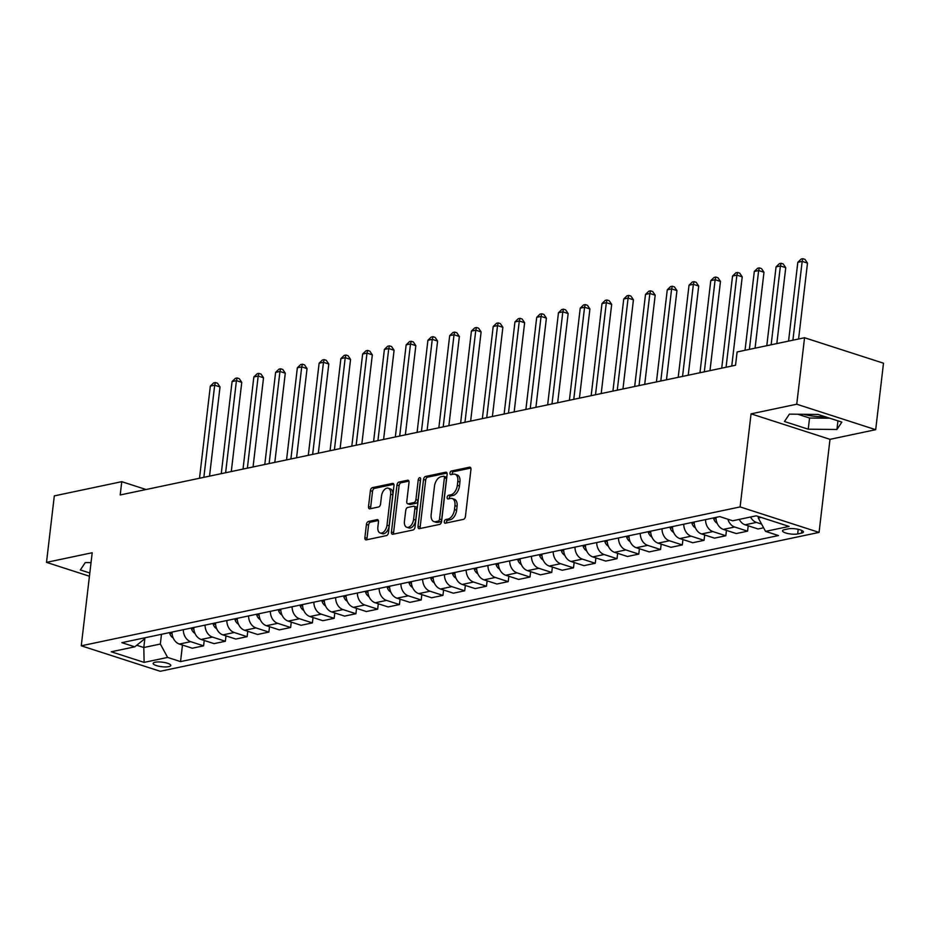 <?xml version="1.0" encoding="UTF-8"?>
<svg xmlns="http://www.w3.org/2000/svg" width="930" height="930" viewBox="0 0 930 930"><rect width="100%" height="100%" fill="white"/><g stroke="black" fill="none" stroke-linecap="round" stroke-linejoin="round"><path stroke-width="1.4" d="M444.284 521.637A1.907 1.116 -72.1 0 0 444.889 523.195A1.907 1.116 -72.1 0 0 445.261 523.218L463.419 519.382A2.72 1.604 -72.1 0 0 465.43 516.417L470.952 469.429A2.72 1.604 -72.1 0 0 470.08 467.209A2.72 1.604 -72.1 0 0 469.545 467.186L451.399 471.01A1.907 1.116 -72.1 0 0 449.981 473.091A1.907 1.116 -72.1 0 0 450.597 474.649A1.907 1.116 -72.1 0 0 450.969 474.66L453.317 474.172A8.707 5.115 -72.1 0 1 455.002 474.242A8.707 5.115 -72.1 0 1 457.804 481.368L457.339 485.286A8.707 5.115 -72.1 0 1 450.887 494.795L448.539 495.283A1.907 1.116 -72.1 0 0 447.132 497.364A1.907 1.116 -72.1 0 0 447.737 498.922A1.907 1.116 -72.1 0 0 448.109 498.945L450.457 498.445A8.707 5.115 -72.1 0 1 452.154 498.515A8.707 5.115 -72.1 0 1 454.944 505.641L454.491 509.559A8.707 5.115 -72.1 0 1 448.039 519.068L445.691 519.556A1.907 1.116 -72.1 0 0 444.284 521.637M452.154 498.515L454.293 499.201A8.707 5.115 -72.1 0 1 457.083 506.339L456.618 510.245A8.707 5.115 -72.1 0 1 450.178 519.754L447.818 520.254A1.907 1.116 -72.1 0 0 446.412 522.323A1.907 1.116 -72.1 0 0 446.412 522.974M470.836 468.046L453.526 471.696A1.907 1.116 -72.1 0 0 452.12 473.777A1.907 1.116 -72.1 0 0 452.12 474.416M455.002 474.242L457.142 474.928A8.707 5.115 -72.1 0 1 459.932 482.054L459.478 485.972A8.707 5.115 -72.1 0 1 453.026 495.481L450.678 495.969A1.907 1.116 -72.1 0 0 449.26 498.05A1.907 1.116 -72.1 0 0 449.271 498.701M168.795 666.636A8.87 2.29 -173.3 0 0 170.771 665.462A8.87 2.29 -173.3 0 0 165.052 662.613A8.87 2.29 -173.3 0 0 155.136 662.23A8.87 2.29 -173.3 0 0 153.159 663.392A8.87 2.29 -173.3 0 0 158.891 666.252A8.87 2.29 -173.3 0 0 168.795 666.636M368.443 521.463A2.72 1.604 -72.1 0 0 366.432 524.427L364.874 537.61A2.72 1.604 -72.1 0 0 365.746 539.842A2.72 1.604 -72.1 0 0 366.281 539.865L386.438 535.61A2.72 1.604 -72.1 0 0 388.461 532.646L393.971 485.658A2.72 1.604 -72.1 0 0 393.099 483.437A2.72 1.604 -72.1 0 0 392.576 483.414L372.407 487.657A2.72 1.604 -72.1 0 0 370.396 490.633L368.524 506.548A2.72 1.604 -72.1 0 0 369.396 508.78A2.72 1.604 -72.1 0 0 369.931 508.803L378.557 506.99A2.72 1.604 -72.1 0 0 380.568 504.014L381.498 496.12A7.277 4.278 -72.1 0 1 388.31 488.227A7.277 4.278 -72.1 0 1 390.647 494.19L387.008 525.125A7.277 4.278 -72.1 0 1 380.207 533.006A7.277 4.278 -72.1 0 1 377.871 527.043L378.475 521.893A2.72 1.604 -72.1 0 0 377.603 519.661A2.72 1.604 -72.1 0 0 377.069 519.638L368.443 521.463L370.57 522.149A2.72 1.604 -72.1 0 0 368.559 525.125L367.013 538.307A2.72 1.604 -72.1 0 0 367.129 539.691M92.198 552.734L46.5 562.371L54.312 495.888L121.76 481.67L120.203 494.969L735.537 365.246L737.106 351.959L804.555 337.741L796.743 404.213L751.056 413.85L740.117 506.92L81.259 645.804L92.198 552.734M418.012 526.415A2.72 1.604 -72.1 0 0 418.884 528.635A2.72 1.604 -72.1 0 0 419.418 528.659L439.576 524.415A2.72 1.604 -72.1 0 0 441.599 521.439L447.109 474.463A2.72 1.604 -72.1 0 0 446.237 472.231A2.72 1.604 -72.1 0 0 445.714 472.208L425.556 476.462A2.72 1.604 -72.1 0 0 423.534 479.427L418.012 526.415L420.151 527.101A2.72 1.604 -72.1 0 0 420.267 528.484M413.013 530.007L392.844 534.262A2.72 1.604 -72.1 0 1 392.321 534.239A2.72 1.604 -72.1 0 1 391.449 532.018L396.971 485.03A2.72 1.604 -72.1 0 1 398.982 482.066L407.607 480.24A2.72 1.604 -72.1 0 1 408.142 480.264A2.72 1.604 -72.1 0 1 409.014 482.496L406.77 501.549A2.72 1.604 -72.1 0 0 407.642 503.769A2.72 1.604 -72.1 0 0 408.177 503.793L413.897 502.584A2.72 1.604 -72.1 0 0 415.919 499.619L418.244 479.775A1.907 1.116 -72.1 0 1 420.023 477.718A1.907 1.116 -72.1 0 1 420.639 479.276L415.024 527.043A2.72 1.604 -72.1 0 1 413.013 530.007M825.05 416.698A21.611 5.58 6.7 0 1 803.555 414.292M788.28 528.868L784.443 529.682A8.591 2.22 -173.3 0 0 782.525 530.809A8.591 2.22 -173.3 0 0 788.07 533.576A8.591 2.22 -173.3 0 0 797.673 533.948L801.509 533.134A8.591 2.22 -173.3 0 0 803.427 532.007A8.591 2.22 -173.3 0 0 797.882 529.24A8.591 2.22 -173.3 0 0 788.28 528.868M740.117 506.92L819.063 532.402L160.204 671.286L81.259 645.804M182.478 645.06L180.536 661.602L778.468 535.552L765.553 531.379L789.059 526.427L756.195 515.825L732.701 520.777L719.797 516.603L121.853 642.653L134.769 646.827L144.545 638.945L144.673 637.852M180.536 661.602L167.621 657.429L144.127 662.381L111.263 651.779L134.769 646.827M751.056 413.85L830.002 439.332L875.688 429.695L796.743 404.213M875.688 429.695L883.5 363.212L804.555 337.741M46.5 562.371L89.431 576.228M830.002 439.332L819.063 532.402M146.056 489.517L121.76 481.67M765.553 531.379L758.276 517.987L758.438 516.545M758.276 517.987L761.089 517.394M144.941 637.794L143.801 647.524L160.344 644.037L161.483 634.307M136.733 645.246L143.801 647.524L144.127 662.381M761.589 524.078L756.427 522.416A11.09 8.498 -101.9 0 1 750.58 517.01M739.257 519.393A11.09 8.498 -101.9 0 0 745.116 524.799L758.02 528.972L763.6 527.787M748.208 525.799L747.581 531.17L734.665 526.996A11.09 8.498 -101.9 0 1 727.876 519.219M715.972 517.417A11.09 8.498 -101.9 0 0 723.354 529.391L736.258 533.553L747.581 531.17M726.446 530.391L725.819 535.75L712.903 531.588A11.09 8.498 -101.9 0 1 705.533 519.614M694.222 521.997A11.09 8.498 -101.9 0 0 701.592 533.971L714.507 538.145L725.819 535.75M704.684 534.971L704.057 540.342L691.153 536.18A11.09 8.498 -101.9 0 1 683.771 524.206M672.46 526.589A11.09 8.498 -101.9 0 0 679.83 538.563L692.745 542.725L704.057 540.342M682.934 539.563L682.294 544.933L669.391 540.76A11.09 8.498 -101.9 0 1 662.021 528.786M650.698 531.17A11.09 8.498 -101.9 0 0 658.08 543.143L670.983 547.317L682.294 544.933M661.172 544.143L660.544 549.514L647.629 545.352A11.09 8.498 -101.9 0 1 640.259 533.378M628.947 535.761A11.09 8.498 -101.9 0 0 636.318 547.735L649.221 551.897L660.544 549.514M639.41 548.735L638.782 554.106L625.867 549.932A11.09 8.498 -101.9 0 1 618.496 537.959M607.185 540.353A11.09 8.498 -101.9 0 0 614.556 552.327L627.471 556.489L638.782 554.106M617.648 553.315L617.02 558.686L604.116 554.524A11.09 8.498 -101.9 0 1 596.735 542.55M585.423 544.933A11.09 8.498 -101.9 0 0 592.794 556.907L605.709 561.081L617.02 558.686M595.898 557.907L595.258 563.278L582.354 559.104A11.09 8.498 -101.9 0 1 574.984 547.131M563.661 549.525A11.09 8.498 -101.9 0 0 571.043 561.499L583.947 565.661L595.258 563.278M574.136 562.499L573.508 567.858L560.592 563.696A11.09 8.498 -101.9 0 1 553.222 551.723M541.911 554.106A11.09 8.498 -101.9 0 0 549.281 566.079L562.185 570.253L573.508 567.858M552.374 567.079L551.746 572.45L538.842 568.288A11.09 8.498 -101.9 0 1 531.46 556.314M520.149 558.698A11.09 8.498 -101.9 0 0 527.519 570.671L540.435 574.833L551.746 572.45M530.612 571.671L529.984 577.042L517.08 572.868A11.09 8.498 -101.9 0 1 509.698 560.895M498.387 563.278A11.09 8.498 -101.9 0 0 505.769 575.251L518.673 579.425L529.984 577.042M508.861 576.251L508.222 581.622L495.318 577.46A11.09 8.498 -101.9 0 1 487.948 565.487M476.625 567.87A11.09 8.498 -101.9 0 0 484.007 579.843L496.911 584.005L508.222 581.622M487.099 580.843L486.471 586.214L473.556 582.041A11.09 8.498 -101.9 0 1 466.186 570.067M454.875 572.462A11.09 8.498 -101.9 0 0 462.245 584.435L475.149 588.597L486.471 586.214M465.337 585.423L464.709 590.794L451.806 586.632A11.09 8.498 -101.9 0 1 444.424 574.659M433.113 577.042A11.09 8.498 -101.9 0 0 440.483 589.016L453.398 593.189L464.709 590.794M443.587 590.015L442.947 595.386L430.044 591.224A11.09 8.498 -101.9 0 1 422.662 579.25M411.351 581.634A11.09 8.498 -101.9 0 0 418.733 593.607L431.636 597.769L442.947 595.386M421.825 594.607L421.197 599.978L408.282 595.805A11.09 8.498 -101.9 0 1 400.911 583.831M389.589 586.214A11.09 8.498 -101.9 0 0 396.971 598.188L409.874 602.361L421.197 599.978M400.063 599.187L399.435 604.558L386.52 600.396A11.09 8.498 -101.9 0 1 379.149 588.423M367.838 590.806A11.09 8.498 -101.9 0 0 375.209 602.779L388.124 606.941L399.435 604.558M378.301 603.779L377.673 609.15L364.769 604.977A11.09 8.498 -101.9 0 1 357.387 593.003M346.076 595.386A11.09 8.498 -101.9 0 0 353.447 607.36L366.362 611.533L377.673 609.15M356.55 608.36L355.911 613.73L343.007 609.569A11.09 8.498 -101.9 0 1 335.637 597.595M324.314 599.978A11.09 8.498 -101.9 0 0 331.696 611.952L344.6 616.113L355.911 613.73M334.788 612.951L334.161 618.322L321.245 614.149A11.09 8.498 -101.9 0 1 313.875 602.175M302.564 604.57A11.09 8.498 -101.9 0 0 309.934 616.544L322.838 620.705L334.161 618.322M313.026 617.532L312.399 622.902L299.483 618.741A11.09 8.498 -101.9 0 1 292.113 606.767M280.802 609.15A11.09 8.498 -101.9 0 0 288.172 621.124L301.088 625.297L312.399 622.902M291.264 622.124L290.637 627.494L277.733 623.333A11.09 8.498 -101.9 0 1 270.351 611.359M259.04 613.742A11.09 8.498 -101.9 0 0 266.41 625.716L279.326 629.877L290.637 627.494M269.514 626.715L268.875 632.086L255.971 627.913A11.09 8.498 -101.9 0 1 248.601 615.939M237.278 618.322A11.09 8.498 -101.9 0 0 244.66 630.296L257.564 634.469L268.875 632.086M247.752 631.296L247.124 636.666L234.209 632.505A11.09 8.498 -101.9 0 1 226.839 620.531M215.528 622.914A11.09 8.498 -101.9 0 0 222.898 634.888L235.802 639.05L247.124 636.666M225.99 635.888L225.362 641.258L212.459 637.085A11.09 8.498 -101.9 0 1 205.077 625.111M193.766 627.494A11.09 8.498 -101.9 0 0 201.136 639.468L214.051 643.641L225.362 641.258M204.228 640.468L203.6 645.838L190.697 641.677A11.09 8.498 -101.9 0 1 183.315 629.703M172.004 632.086A11.09 8.498 -101.9 0 0 179.385 644.06L192.289 648.222L203.6 645.838M160.344 644.037L167.621 657.429M789.384 414.141L784.467 421.523L808.24 429.195L836.93 429.486L841.836 422.115L818.063 414.443L789.384 414.141M91.035 562.638L85.258 562.58L80.352 569.951L89.815 573.008M797.789 414.234L809.553 418.023L829.827 418.233M837.942 420.86L836.93 429.486M809.553 418.023L808.24 429.195M447.005 473.079L427.684 477.148A2.72 1.604 -72.1 0 0 425.673 480.113L420.151 527.101M438.135 521.149A1.907 1.116 -72.1 0 0 439.541 519.08L444.389 477.834A1.907 1.116 -72.1 0 0 443.773 476.276A1.907 1.116 -72.1 0 0 443.401 476.265L440.925 476.776A8.707 5.115 -72.1 0 0 434.473 486.285L431.171 514.476A8.707 5.115 -72.1 0 0 433.961 521.602A8.707 5.115 -72.1 0 0 435.647 521.672L438.135 521.149L440.262 521.846A1.907 1.116 -72.1 0 0 441.669 519.765L439.541 519.08M445.54 476.95A1.907 1.116 -72.1 0 1 445.912 476.962A1.907 1.116 -72.1 0 1 446.516 478.52L441.669 519.765M433.961 521.602L436.089 522.3A8.707 5.115 -72.1 0 0 437.786 522.369L435.647 521.672M440.262 521.846L437.786 522.369M408.898 481.112L401.121 482.751A2.72 1.604 -72.1 0 0 399.098 485.716L393.576 532.704A2.72 1.604 -72.1 0 0 393.692 534.087M407.642 503.769L409.781 504.467A2.72 1.604 -72.1 0 0 410.304 504.478L416.036 503.281A2.72 1.604 -72.1 0 0 418.047 500.305L420.383 480.473L418.244 479.775M420.593 479.648A1.907 1.116 -72.1 0 0 420.383 480.473M404.445 521.312A7.277 4.278 -72.1 0 0 406.782 527.275A7.277 4.278 -72.1 0 0 413.594 519.393L414.873 508.489A2.72 1.604 -72.1 0 0 414.001 506.269A2.72 1.604 -72.1 0 0 413.466 506.246L407.747 507.454A2.72 1.604 -72.1 0 0 405.736 510.419L404.445 521.312M406.782 527.275L408.921 527.961A7.277 4.278 -72.1 0 0 415.722 520.079L413.594 519.393M414.001 506.269L416.129 506.955A2.72 1.604 -72.1 0 1 417 509.187L415.722 520.079M378.359 520.509L370.57 522.149M380.207 533.006L382.335 533.692A7.277 4.278 -72.1 0 0 389.147 525.81L387.008 525.125M388.31 488.227L390.437 488.924A7.277 4.278 -72.1 0 1 392.774 494.876L389.147 525.81M393.867 484.274L374.546 488.355A2.72 1.604 -72.1 0 0 372.535 491.319L370.663 507.245A2.72 1.604 -72.1 0 0 370.779 508.629M798.591 338.997L807.496 263.097L802.172 261.377L797.812 262.295L788.559 341.112M792.906 340.194L802.172 261.377L802.869 258.714L804.996 259.4L807.496 263.097M797.812 262.295L801.125 259.075L802.869 258.714M776.829 343.577L785.745 267.689L780.41 265.957L776.062 266.875L766.797 345.693M771.144 344.774L780.41 265.957L781.107 263.295L783.246 263.981L785.745 267.689M776.062 266.875L779.363 263.667L781.107 263.295M717.181 523.288A7.347 5.627 -101.9 0 1 713.763 518.987L713.403 517.952M755.067 348.169L763.983 272.269L758.648 270.549L754.3 271.467L745.035 350.285M749.394 349.366L758.648 270.549L759.345 267.887L761.484 268.572L763.983 272.269M754.3 271.467L757.613 268.247L759.345 267.887M695.419 527.88A7.347 5.627 -101.9 0 1 692.001 523.578L691.641 522.544M731.747 366.048L742.221 276.861L736.886 275.141L732.538 276.059L721.715 368.164M726.074 367.245L736.886 275.141L737.595 272.467L739.722 273.164L742.221 276.861M732.538 276.059L735.851 272.839L737.595 272.467M673.657 532.46A7.347 5.627 -101.9 0 1 670.239 528.159L669.879 527.136M709.985 370.64L720.471 281.441L715.135 279.721L710.776 280.639L699.965 372.756M704.312 371.837L715.135 279.721L715.833 277.059L717.972 277.745L720.471 281.441M710.776 280.639L714.089 277.431L715.833 277.059M651.895 537.052A7.347 5.627 -101.9 0 1 648.489 532.75L648.129 531.716M688.235 375.22L698.709 286.033L693.373 284.313L689.025 285.231L678.202 377.336M682.55 376.418L693.373 284.313L694.071 281.651L696.21 282.336L698.709 286.033M689.025 285.231L692.338 282.011L694.071 281.651M630.145 541.644A7.347 5.627 -101.9 0 1 626.727 537.342L626.367 536.308M666.473 379.812L676.947 290.613L671.611 288.893L667.263 289.811L656.441 381.928M660.788 381.009L671.611 288.893L672.32 286.231L674.448 286.917L676.947 290.613M667.263 289.811L670.577 286.603L672.32 286.231M608.383 546.224A7.347 5.627 -101.9 0 1 604.965 541.923L604.605 540.888M644.711 384.404L655.185 295.205L649.861 293.485L645.501 294.403L634.679 386.508M639.038 385.59L649.861 293.485L650.558 290.823L652.686 291.509L655.185 295.205M645.501 294.403L648.815 291.183L650.558 290.823M586.621 550.816A7.347 5.627 -101.9 0 1 583.215 546.514L582.843 545.48M622.949 388.984L633.435 299.797L628.099 298.077L623.739 298.983L612.928 391.1M617.276 390.182L628.099 298.077L628.796 295.403L630.935 296.089L633.435 299.797M623.739 298.983L627.053 295.775L628.796 295.403M564.87 555.396A7.347 5.627 -101.9 0 1 561.453 551.095L561.092 550.06M601.198 393.576L611.673 304.377L606.337 302.657L601.989 303.575L591.166 395.692M595.514 394.773L606.337 302.657L607.034 299.995L609.173 300.681L611.673 304.377M601.989 303.575L605.302 300.355L607.034 299.995M543.108 559.988A7.347 5.627 -101.9 0 1 539.691 555.687L539.33 554.652M579.437 398.156L589.911 308.969L584.575 307.249L580.227 308.167L569.404 400.272M573.764 399.354L584.575 307.249L585.284 304.575L587.411 305.273L589.911 308.969M580.227 308.167L583.54 304.947L585.284 304.575M521.346 564.568A7.347 5.627 -101.9 0 1 517.929 560.267L517.568 559.244M557.675 402.748L568.149 313.55L562.824 311.829L558.465 312.747L547.642 404.864M552.001 403.946L562.824 311.829L563.522 309.167L565.649 309.853L568.149 313.55M558.465 312.747L561.778 309.539L563.522 309.167M499.584 569.16A7.347 5.627 -101.9 0 1 496.178 564.859L495.818 563.824M535.913 407.328L546.398 318.141L541.062 316.421L536.703 317.339L525.892 409.444M530.24 408.526L541.062 316.421L541.76 313.759L543.899 314.445L546.398 318.141M536.703 317.339L540.016 314.119L541.76 313.759M477.834 573.752A7.347 5.627 -101.9 0 1 474.416 569.451L474.056 568.416M514.162 411.92L524.636 322.722L519.3 321.001L514.953 321.92L504.13 414.036M508.478 413.118L519.3 321.001L519.998 318.339L522.137 319.025L524.636 322.722M514.953 321.92L518.266 318.711L519.998 318.339M456.072 578.332A7.347 5.627 -101.9 0 1 452.654 574.031L452.294 572.996M492.4 416.512L502.874 327.314L497.538 325.593L493.191 326.511L482.368 418.616M486.727 417.698L497.538 325.593L498.248 322.931L500.375 323.617L502.874 327.314M493.191 326.511L496.504 323.291L498.248 322.931M434.31 582.924A7.347 5.627 -101.9 0 1 430.892 578.623L430.532 577.588M470.638 421.092L481.112 331.905L475.788 330.185L471.429 331.092L460.606 423.208M464.965 422.29L475.788 330.185L476.486 327.511L478.613 328.209L481.112 331.905M471.429 331.092L474.742 327.883L476.486 327.511M412.548 587.504A7.347 5.627 -101.9 0 1 409.142 583.203L408.781 582.168M448.876 425.684L459.362 336.486L454.026 334.765L449.678 335.684L438.855 427.8M443.203 426.882L454.026 334.765L454.724 332.103L456.863 332.789L459.362 336.486M449.678 335.684L452.98 332.463L454.724 332.103M390.798 592.096A7.347 5.627 -101.9 0 1 387.38 587.795L387.02 586.76M427.126 430.265L437.6 341.077L432.264 339.357L427.916 340.275L417.093 432.38M421.441 431.462L432.264 339.357L432.962 336.683L435.101 337.381L437.6 341.077M427.916 340.275L431.229 337.055L432.962 336.683M369.036 596.676A7.347 5.627 -101.9 0 1 365.618 592.375L365.257 591.352M405.364 434.856L415.838 345.658L410.502 343.937L406.154 344.856L395.331 436.972M399.691 436.054L410.502 343.937L411.211 341.275L413.339 341.961L415.838 345.658M406.154 344.856L409.467 341.647L411.211 341.275M347.274 601.268A7.347 5.627 -101.9 0 1 343.856 596.967L343.496 595.932M383.602 439.437L394.088 350.25L388.752 348.529L384.392 349.448L373.581 441.552M377.929 440.634L388.752 348.529L389.449 345.867L391.588 346.553L394.088 350.25M384.392 349.448L387.705 346.227L389.449 345.867M325.512 605.86A7.347 5.627 -101.9 0 1 322.106 601.559L321.745 600.524M361.851 444.029L372.325 354.842L366.99 353.109L362.642 354.028L351.819 446.144M356.167 445.226L366.99 353.109L367.687 350.447L369.826 351.133L372.325 354.842M362.642 354.028L365.955 350.819L367.687 350.447M303.761 610.44A7.347 5.627 -101.9 0 1 300.344 606.139L299.983 605.105M340.089 448.62L350.564 359.422L345.228 357.701L340.88 358.62L330.057 450.725M334.405 449.806L345.228 357.701L345.937 355.039L348.064 355.725L350.564 359.422M340.88 358.62L344.193 355.4L345.937 355.039M281.999 615.032A7.347 5.627 -101.9 0 1 278.582 610.731L278.221 609.696M318.327 453.201L328.801 364.014L323.477 362.293L319.118 363.2L308.295 455.316M312.654 454.398L323.477 362.293L324.175 359.619L326.302 360.317L328.801 364.014M319.118 363.2L322.431 359.991L324.175 359.619M260.237 619.613A7.347 5.627 -101.9 0 1 256.831 615.311L256.459 614.277M296.565 457.793L307.051 368.594L301.715 366.873L297.356 367.792L286.545 459.908M290.892 458.99L301.715 366.873L302.413 364.211L304.552 364.897L307.051 368.594M297.356 367.792L300.669 364.572L302.413 364.211M238.487 624.204A7.347 5.627 -101.9 0 1 235.069 619.903L234.709 618.869M274.815 462.373L285.289 373.186L279.953 371.465L275.606 372.384L264.783 464.489M269.13 463.57L279.953 371.465L280.651 368.792L282.79 369.489L285.289 373.186M275.606 372.384L278.919 369.164L280.651 368.792M216.725 628.785A7.347 5.627 -101.9 0 1 213.307 624.495L212.947 623.46M253.053 466.965L263.527 377.766L258.191 376.046L253.844 376.964L243.021 469.08M247.368 468.162L258.191 376.046L258.9 373.383L261.028 374.069L263.527 377.766M253.844 376.964L257.157 373.755L258.9 373.383M194.963 633.377A7.347 5.627 -101.9 0 1 191.545 629.075L191.185 628.041M231.291 471.545L241.765 382.358L236.441 380.637L232.082 381.556L221.259 473.661M225.618 472.742L236.441 380.637L237.138 377.975L239.266 378.661L241.765 382.358M232.082 381.556L235.395 378.336L237.138 377.975M173.201 637.968A7.347 5.627 -101.9 0 1 169.795 633.667L169.434 632.633M209.529 476.137L220.015 386.95L214.679 385.218L210.32 386.136L199.508 478.252M203.856 477.334L214.679 385.218L215.376 382.555L217.515 383.241L220.015 386.95M210.32 386.136L213.633 382.928L215.376 382.555M745.116 524.799L756.427 522.416M723.354 529.391L734.665 526.996M701.592 533.971L712.903 531.588M679.83 538.563L691.153 536.18M658.08 543.143L669.391 540.76M636.318 547.735L647.629 545.352M614.556 552.327L625.867 549.932M592.794 556.907L604.116 554.524M571.043 561.499L582.354 559.104M549.281 566.079L560.592 563.696M527.519 570.671L538.842 568.288M505.769 575.251L517.08 572.868M484.007 579.843L495.318 577.46M462.245 584.435L473.556 582.041M440.483 589.016L451.806 586.632M418.733 593.607L430.044 591.224M396.971 598.188L408.282 595.805M375.209 602.779L386.52 600.396M353.447 607.36L364.769 604.977M331.696 611.952L343.007 609.569M309.934 616.544L321.245 614.149M288.172 621.124L299.483 618.741M266.41 625.716L277.733 623.333M244.66 630.296L255.971 627.913M222.898 634.888L234.209 632.505M201.136 639.468L212.459 637.085M179.385 644.06L190.697 641.677M801.823 530.46L801.509 533.134M798.219 529.31L797.673 533.948M450.178 519.754L448.039 519.068M456.618 510.245L454.491 509.559M457.083 506.339L454.944 505.641M450.678 495.969L448.539 495.283M453.026 495.481L450.887 494.795M459.478 485.972L457.339 485.286M459.932 482.054L457.804 481.368M453.526 471.696L451.399 471.01M470.522 467.499L469.545 467.186M447.818 520.254L445.691 519.556M425.673 480.113L423.534 479.427M427.684 477.148L425.556 476.462M446.679 472.521L445.714 472.208M446.516 478.52L444.389 477.834M393.576 532.704L391.449 532.018M399.098 485.716L396.971 485.03M401.121 482.751L398.982 482.066M408.584 480.554L407.607 480.24M410.304 504.478L408.177 503.793M416.036 503.281L413.897 502.584M418.047 500.305L415.919 499.619M417 509.187L414.873 508.489M378.045 519.951L377.069 519.638M392.774 494.876L390.647 494.19M370.663 507.245L368.524 506.548M372.535 491.319L370.396 490.633M374.546 488.355L372.407 487.657M393.541 483.728L392.576 483.414M367.013 538.307L364.874 537.61M368.559 525.125L366.432 524.427M713.763 518.987L716.007 518.522M692.001 523.578L694.245 523.102M670.239 528.159L672.495 527.694M648.489 532.75L650.733 532.274M626.727 537.342L628.971 536.866M604.965 541.923L607.22 541.446M583.215 546.514L585.458 546.038M561.453 551.095L563.696 550.63M539.691 555.687L541.934 555.21M517.929 560.267L520.184 559.802M496.178 564.859L498.422 564.382M474.416 569.451L476.66 568.974M452.654 574.031L454.898 573.554M430.892 578.623L433.148 578.146M409.142 583.203L411.386 582.738M387.38 587.795L389.624 587.318M365.618 592.375L367.862 591.91M343.856 596.967L346.111 596.49M322.106 601.559L324.349 601.082M300.344 606.139L302.587 605.663M278.582 610.731L280.825 610.254M256.831 615.311L259.075 614.846M235.069 619.903L237.313 619.427M213.307 624.495L215.551 624.018M191.545 629.075L193.8 628.599M169.795 633.667L172.038 633.191M445.912 476.962L443.773 476.276"/></g></svg>
